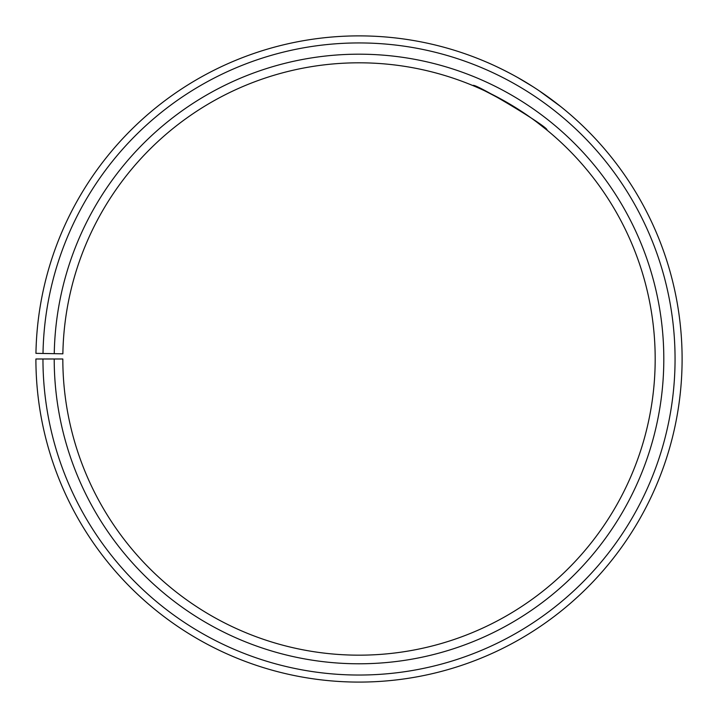 <?xml version="1.0" encoding="UTF-8"?>
<svg xmlns="http://www.w3.org/2000/svg" width="718" height="718" viewBox="0 0 718 718"><rect width="100%" height="100%" fill="white"/><g stroke="black" fill="none" stroke-linecap="round" stroke-linejoin="round"><path stroke-width="1.08" d="M42.954 358.991L35.9 358.991A323.109 323.109 0 0 0 518.926 639.738A323.109 323.109 0 0 0 523.808 81.071A323.109 323.109 0 0 0 35.945 353.346L43.008 353.471A316.046 316.046 0 0 1 520.209 87.138A316.046 316.046 0 0 1 515.434 633.608A316.046 316.046 0 0 1 42.954 358.991L62.825 358.991A296.184 296.184 0 0 0 505.598 616.349A296.184 296.184 0 0 0 510.067 104.227A296.184 296.184 0 0 0 62.87 353.821L54.254 353.669A304.8 304.8 0 0 1 514.465 96.813A304.8 304.8 0 0 1 509.87 623.834A304.8 304.8 0 0 1 54.209 358.991M43.008 353.471L54.254 353.669M511.575 105.124C488.59 92.532 475.729 86.034 473 85.621C472.462 81.313 550.859 128.396 546.856 130.003L536.84 122.141M531.526 118.237L525.289 113.893M531.275 85.63C510.103 72.051 486.283 61.945 487.001 62.313M504.575 70.526L511.054 73.891M518.199 77.822L532.693 86.537M539.245 90.827L560.857 106.695"/></g></svg>
